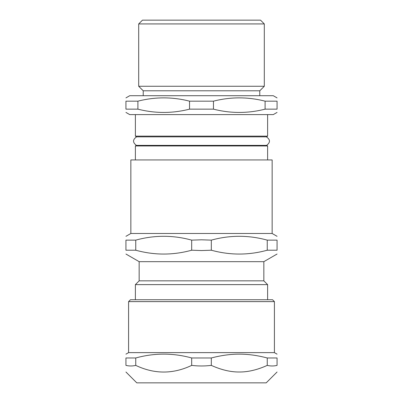 <?xml version="1.0" encoding="UTF-8"?>
<svg xmlns="http://www.w3.org/2000/svg" width="403" height="403" viewBox="0 0 403 403"><rect width="100%" height="100%" fill="white"/><g stroke="black" fill="none" stroke-linecap="round" stroke-linejoin="round"><path stroke-width="0.6" d="M135.383 145.962L136.395 145.377L266.605 145.377L267.617 145.962L135.383 145.962L135.383 159.941M266.398 136.844L136.602 136.844L135.383 136.138L267.617 136.138L266.398 136.844C270.398 139.594 270.463 142.435 266.605 145.377M137.902 101.168L125.938 101.168C125.938 96.78 125.938 96.78 125.938 101.168C125.938 96.78 125.938 96.78 125.938 101.168L125.938 109.148C125.938 113.535 125.938 113.535 125.938 109.148C125.938 113.535 125.938 113.535 125.938 109.148L137.902 109.148L137.902 101.168C155.115 96.78 172.323 96.78 189.536 101.168L189.536 109.148C172.323 113.535 155.115 113.535 137.902 109.148M213.464 101.168C230.677 96.78 247.885 96.78 265.098 101.168L265.098 109.148C247.885 113.535 230.677 113.535 213.464 109.148L213.464 101.168L189.536 101.168M265.098 109.148L277.062 109.148C277.062 113.535 277.062 113.535 277.062 109.148C277.062 113.535 277.062 113.535 277.062 109.148L277.062 101.168C277.062 96.78 277.062 96.78 277.062 101.168C277.062 96.78 277.062 96.78 277.062 101.168L265.098 101.168M277.062 112.422L273.284 114.603L129.716 114.603L125.938 112.422M213.464 109.148L189.536 109.148M264.308 23.928L260.529 20.15L142.471 20.15L138.692 23.928L138.692 86.267L264.308 86.267L264.308 23.928L138.692 23.928M264.308 86.267L259.774 90.801L143.226 90.801L138.692 86.267M277.062 97.894L273.284 95.713L129.716 95.713L125.938 97.894M125.938 254.031L139.161 261.668L263.839 261.668L263.839 280.841L267.617 284.619L135.383 284.619L135.383 299.731M135.756 240.133C154.399 235.014 173.038 235.014 191.682 240.133L201.5 239.795L211.318 240.133C229.962 235.014 248.601 235.014 267.244 240.133L277.062 240.133C277.062 235.014 277.062 235.014 277.062 240.133C277.062 235.014 277.062 235.014 277.062 240.133L277.062 250.213L267.244 250.213C248.601 255.336 229.962 255.336 211.318 250.213L201.5 250.555L191.682 250.213C173.038 255.336 154.399 255.336 135.756 250.213L135.756 240.133L125.938 240.133C125.938 235.014 125.938 235.014 125.938 240.133C125.938 235.014 125.938 235.014 125.938 240.133L125.938 250.213C125.938 255.336 125.938 255.336 125.938 250.213C125.938 255.336 125.938 255.336 125.938 250.213L135.756 250.213M191.682 250.213L191.682 240.133M211.318 250.213L211.318 240.133M267.244 250.213L267.244 240.133M277.062 250.213C277.062 255.336 277.062 255.336 277.062 250.213C277.062 255.336 277.062 255.336 277.062 250.213M130.849 233.483L272.151 233.483L272.151 159.941L130.849 159.941L130.849 233.483L125.938 236.319M263.839 280.841L139.161 280.841L135.383 284.619M274.418 301.62L272.529 299.731L130.471 299.731L128.582 301.62L274.418 301.62L274.418 352.625L128.582 352.625L125.938 354.151M135.756 357.97L125.938 357.97C125.938 352.847 125.938 352.847 125.938 357.97C125.938 352.847 125.938 352.847 125.938 357.97L125.938 365.39C125.938 374.256 125.938 374.256 125.938 365.39C125.938 374.256 125.938 374.256 125.938 365.39C129.212 366.176 132.481 366.176 135.756 365.39L135.756 357.97C154.399 352.847 173.038 352.847 191.682 357.97L191.682 365.39C173.038 374.256 154.399 374.256 135.756 365.39M191.682 357.97L211.318 357.97L211.318 365.39C204.774 366.176 198.226 366.176 191.682 365.39M211.318 357.97C221.232 355.381 230.551 354.111 239.281 354.151C248.011 354.111 257.331 355.381 267.244 357.97L267.244 365.39C257.331 369.873 248.011 372.075 239.281 371.999C230.551 372.075 221.232 369.873 211.318 365.39M267.244 357.97L277.062 357.97L277.062 365.39C273.788 366.176 270.519 366.176 267.244 365.39M277.062 357.97C277.062 352.847 277.062 352.847 277.062 357.97C277.062 352.847 277.062 352.847 277.062 357.97M277.062 365.39C277.062 374.256 277.062 374.256 277.062 365.39C277.062 374.256 277.062 374.256 277.062 365.39M277.062 371.999L266.212 382.85L136.788 382.85L125.938 371.999M267.617 145.962L267.617 159.941M143.226 90.801L143.226 95.713M259.774 90.801L259.774 95.713M135.383 114.603L135.383 136.138M267.617 114.603L267.617 136.138M136.395 145.377C132.537 142.44 132.602 139.594 136.602 136.844M267.617 284.619L267.617 299.731M272.151 233.483L277.062 236.319M263.839 261.668L277.062 254.031M139.161 261.668L139.161 280.841M128.582 301.62L128.582 352.625M274.418 352.625L277.062 354.151"/></g></svg>
